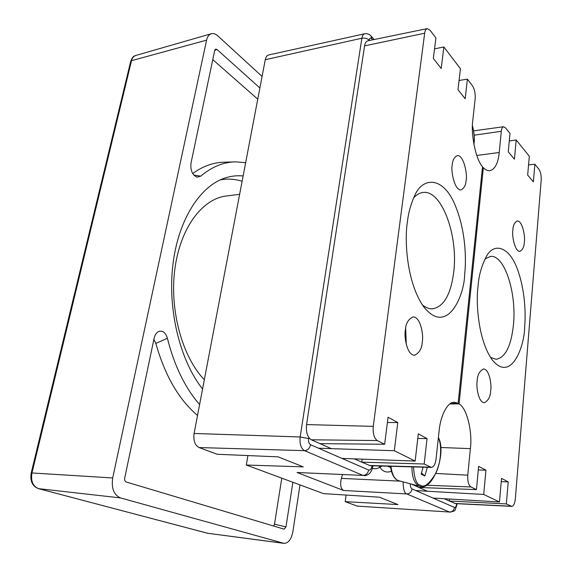 <?xml version="1.0" encoding="UTF-8"?>
<svg xmlns="http://www.w3.org/2000/svg" width="572" height="572" viewBox="0 0 572 572"><rect width="100%" height="100%" fill="white"/><g stroke="black" fill="none" stroke-linecap="round" stroke-linejoin="round"><path stroke-width="0.86" d="M239.632 194.301L226.269 196.024C202.388 198.727 180.259 227.756 174.868 268.99C169.398 310.153 182.268 356.821 204.326 379.744M242.12 181.267C234.949 179 227.699 178.521 220.37 179.83M202.559 388.996C180.051 360.66 167.503 309.988 172.88 264.85C178.228 219.662 200.143 185.914 225.211 177.942C231.152 176.026 237.13 175.368 243.129 175.954M245.653 162.713L235.75 161.855C223.53 162.012 211.869 166.774 200.772 176.147L197.025 177.163C192.249 174.91 190.247 170.206 191.012 163.049L214.736 50.329L215.537 49.092L216.945 49.442L259.881 87.974M292.885 482.282L285.986 526.883L284.134 529.164L126.226 482.003C124.939 481.395 124.431 480.08 124.703 478.063L154.104 338.374C154.833 335.092 156.278 332.832 158.437 331.581C162.605 330.18 165.594 332.411 167.389 338.281C174.374 365.844 185.113 387.93 199.607 404.54M262.076 76.441L217.782 35.857C215.594 33.898 213.449 33.183 211.347 33.727C208.987 34.477 207.4 36.622 206.585 40.147L112.691 477.956C111.24 488.331 113.849 494.98 120.52 497.919L284.019 543.371C288.388 543.236 291.341 539.367 292.857 531.767L300 484.913M193.808 175.089L200.772 176.147M234.363 161.897L224.617 162.183C213.592 162.326 202.953 166.116 192.692 173.559M257.75 99.178L212.777 59.631M273.702 526.047L274.481 524.224L281.789 478.178M167.389 338.281L155.827 343.429C165.008 375.704 178.907 399.706 197.526 415.429M155.827 343.429L153.904 339.325M362.605 462.526L354.34 458.866M331.281 448.641L319.062 443.221M450.014 501.294L444.187 498.705M427.32 491.226L418.161 487.165M372.694 39.825L371.807 38.817C370.506 37.588 369.612 38.031 369.14 40.14C367.288 38.417 364.864 37.781 361.869 38.231C362.319 35.628 363.249 34.141 364.657 33.769L268.69 54.962C266.974 55.405 265.83 56.993 265.265 59.71L194.094 433.469C193.222 440.569 194.895 445.266 199.106 447.561L217.196 454.261L278.164 456.856L303.274 466.866L246.296 465.036L323.48 493.607L379.365 497.19L397.89 504.568L345.195 501.651L357.235 506.106L449.578 512.04C452.302 511.919 453.939 510.381 454.511 507.435C455.526 507.629 456.213 506.549 456.549 504.189L456.599 503.675M399.957 481.131L341.384 478.392C339.947 484.606 340.676 488.638 343.572 490.483L297.061 472.501L363.005 475.418C366.016 475.21 367.889 473.409 368.625 470.027C370.284 470.391 371.435 468.976 372.072 465.772M341.384 478.392L342.464 474.696M246.296 465.036L247.919 455.569M346.096 495.059L345.195 501.651M387.509 466.194L389.503 467.017M433.512 466.28L433.097 466.695M421.514 472.987L424.917 475.997L421.171 474.245L423.108 467.174M427.298 467.288L424.917 475.997M389.897 467.117L387.466 466.194M391.42 471.249C386.314 473.216 382.21 471.45 379.107 465.966M381.831 466.037C378.6 468.482 375.439 469.254 372.343 468.368M406.27 344.437L405.662 328.314M405.426 329.88C403.818 335.657 406.792 355.355 414.564 355.233C419.376 352.924 421.943 348.512 422.25 342.006C423.759 336.357 420.949 317.024 413.17 316.881C408.401 318.99 405.82 323.323 405.426 329.88M452.252 165.001C450.593 169.927 454.44 190.819 461.096 189.883C464.221 188.167 465.887 184.97 466.087 180.294C467.66 175.475 463.992 154.905 457.293 155.577C454.182 157.164 452.509 160.303 452.252 165.001M407.4 221.979C404.497 238.839 406.213 281.531 423.43 306.413C447.247 337.101 464.557 294.887 464.657 274.41C466.394 259.259 465.894 229.536 454.268 203.153C442.292 176.105 422.315 177.113 414.543 195.91C410.717 204.49 408.337 213.177 407.4 221.979M422.401 304.926C425.804 307.679 429.193 308.98 432.575 308.823C443.786 306.814 450.843 294.523 453.739 271.957C458.408 235.55 441.57 189.411 422.93 192.492C419.591 192.9 416.473 194.723 413.585 197.976M388.066 417.21L384.649 444.265L377.234 440.562C374.052 438.181 372.729 433.447 373.266 426.376L424.674 33.219C425.01 30.623 425.861 29.093 427.227 28.629L430.094 30.273L435.928 37.924L433.333 58.487L441.219 68.468L443.858 46.968L460.424 68.719L458 89.697L465.179 98.777L467.388 79.129L472.451 85.764C474.567 89.125 475.482 93.358 475.182 98.47L472.787 120.556C470.634 134.799 476.033 160.017 482.525 166.695L458.129 403.289L454.411 402.266C447.619 401.573 440.383 415.794 439.096 431.016L436.057 459.016C435.371 464.135 433.812 466.924 431.381 467.396L424.174 464.014L427.027 438.61L418.296 433.819L415.158 461.075L394.315 450.729L397.776 422.544L388.066 417.21M384.649 444.265L320.027 443.643L311.311 439.782C307.421 437.265 305.841 432.196 306.563 424.574L373.266 426.376M387.394 422.522L397.776 422.544M394.315 450.729L318.568 448.219M415.158 461.075L341.977 458.415M362.162 459.152L361.761 462.155L424.174 464.014M427.027 438.61L417.76 438.474M458.129 403.289L450.664 403.41M459.066 80.48L467.388 79.129M434.548 48.863L443.858 46.968M424.674 33.219L364.593 45.874L306.563 424.574M364.593 45.874C365.093 42.921 366.151 41.241 367.746 40.841L427.227 28.629M431.381 467.396L370.334 465.722L361.761 462.155M524.324 242.078C525.425 237.702 522.679 220.713 517.288 220.956C514.5 222.458 513.02 225.497 512.869 230.087C511.704 234.541 514.571 251.787 519.941 251.337C522.744 249.721 524.209 246.632 524.324 242.078M490.704 390.383C491.748 385.378 489.611 369.297 483.569 368.947C479.55 370.892 477.413 374.939 477.162 381.081C476.047 386.186 478.299 402.552 484.348 402.702C488.395 400.579 490.519 396.475 490.704 390.383M524.66 326.891C525.782 313.942 525.318 290.605 517.288 268.84C509.166 246.518 493.958 242.192 486.422 256.37C481.545 265.844 478.743 275.833 478.02 286.329C475.854 301.658 477.87 340.09 492.342 360.024C511.611 383.49 524.717 345.023 524.66 326.891M490.547 357.45L496.138 359.295C505.419 357.614 511.204 345.996 513.484 324.453C516.695 292.771 504.447 254.604 490.533 256.42L485.013 258.916M485.935 470.191L478.635 466.359L476.447 489.603L470.906 486.951C468.518 485.142 467.481 481.216 467.782 475.175L470.37 448.641C472.636 431.545 466.773 407.9 459.073 403.889L483.354 167.639C485.428 169.834 487.601 170.856 489.861 170.713C495.052 169.212 498.183 163.134 499.234 152.488L501.308 131.281C501.572 128.621 502.323 127.106 503.56 126.727L505.412 127.763L509.988 133.426L508.251 151.816L514.428 159.209L516.194 139.968L529.3 156.22L527.677 175.061L533.383 181.889L534.87 164.235L538.91 169.24C540.611 171.857 541.369 175.432 541.205 179.973L515.322 498.877C514.836 503.482 513.635 505.984 511.733 506.377L506.349 503.925L508.201 481.889L501.515 478.378L499.478 501.973L483.712 494.458L485.935 470.191L478.292 469.962M534.87 164.235L528.549 164.915M516.194 139.968L509.28 140.941M483.354 167.639L482.418 167.739M449.871 403.939L459.073 403.889M411.854 484.241L418.861 487.48L476.447 489.603M415.787 490.569L483.712 494.458M432.947 498.048L499.478 501.973M501.236 481.624L508.201 481.889M506.349 503.925L449.392 501.015L449.592 499.027M511.733 506.377L455.577 503.625L449.392 501.015M214.707 50.465L216.945 49.442M285.986 526.883L274.481 524.224M283.447 543.25L207.565 533.261L284.019 543.371M120.52 497.919L38.596 488.66L207.2 533.161M112.691 477.956L31.968 472.965C30.666 481.073 32.876 486.307 38.596 488.66L38.131 488.524M206.585 40.147L131.517 60.689L31.968 472.965L31.195 473.044M211.347 33.727L135.714 55.484C133.648 56.142 132.254 57.872 131.517 60.689L130.695 61.397M410.224 483.812C410.296 486.572 410.911 488.288 412.069 488.946L454.511 507.435M369.14 40.14L369.076 40.569M308.808 437.551L308.644 438.602C308.358 441.684 308.994 443.729 310.567 444.73L368.625 470.027M456.549 504.189L456.971 504.568C454.261 511.833 456.477 510.317 450.135 512.169M412.069 488.946C411.418 492.113 409.659 493.772 406.792 493.936L449.578 512.04L357.235 506.106M343.572 490.483L406.792 493.936C404.447 493.3 403.224 489.303 403.117 481.96M372.436 465.78L372.78 466.209C372.901 466.294 372.065 470.441 370.184 472.729C368.411 474.746 366.345 475.718 363.999 475.647M310.567 444.73C309.695 448.412 307.679 450.393 304.504 450.664L363.005 475.418L297.061 472.501M199.106 447.561L304.504 450.664C300.951 448.441 299.506 443.879 300.171 436.972L308.644 438.602M265.265 59.71L361.869 38.231L300.171 436.972L194.094 433.469M364.657 33.769C367.274 33.398 369.39 34.134 371.006 35.972L371.807 38.817M438.395 437.487C446.954 453.103 432.682 491.591 419.862 486.336L419.033 486.028C414.335 483.533 411.962 477.141 411.911 466.866M438.324 438.095C441.605 443.429 441.899 460.296 435.921 473.03C429.272 484.048 424.059 488.102 420.291 485.192C416.595 484.698 414.328 478.6 413.477 466.909M390.983 466.287C391.841 473.902 394.23 478.664 398.148 480.573L399.32 480.966M472.429 125.654C474.295 133.383 474.753 139.446 473.795 143.865M377.234 440.562L311.311 439.782M369.226 465.465L430.466 467.16M476.783 155.47L499.234 152.488M501.308 131.281L474.181 135.206M470.37 448.641L440.783 447.497M435.885 473.444L467.782 475.175M412.562 484.684L413.713 484.727M426.519 485.228L470.906 486.951M454.912 503.467L511.175 506.234M208.065 533.361L38.417 488.631C32.311 486.186 29.901 480.988 31.195 473.023L130.716 61.311C133.798 54.304 134.062 56.864 135.714 55.484M371.299 36.308L374.124 39.532M457.064 503.696L456.978 504.511M419.862 486.336L398.048 480.544C393.986 478.657 391.477 473.902 390.504 466.273M389.253 466.952L390.633 467.303M473.873 144.266C474.853 139.604 474.374 133.347 472.436 125.497M503.56 126.727L473.587 130.874"/></g></svg>
